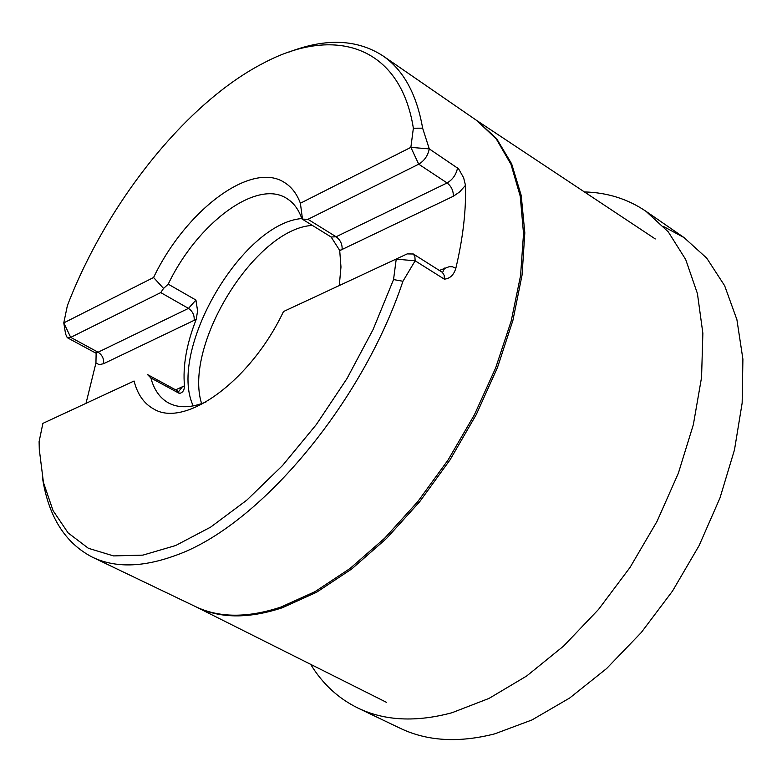 <?xml version="1.0" encoding="UTF-8"?>
<svg xmlns="http://www.w3.org/2000/svg" width="782" height="782" viewBox="0 0 782 782"><rect width="100%" height="100%" fill="white"/><g stroke="black" fill="none" stroke-linecap="round" stroke-linejoin="round"><path stroke-width="1.17" d="M584.408 191.932C607.321 192.519 627.868 198.99 646.04 211.345L668.287 231.883L685.677 259.468L697.417 293.543L702.862 333.24L701.562 377.403L693.36 424.597L678.375 473.169L657.046 521.35L630.106 567.331L598.562 609.403L563.636 646.04L526.648 676.019L488.975 698.434L451.928 712.754C416.024 722.373 384.764 720.848 358.146 708.16C338.401 698.531 322.565 683.927 310.659 664.338M663.605 226.555L684.045 237.572L706.752 258.158L724.64 285.713L736.908 319.652L742.9 359.133L742.157 402.994L734.494 449.797L719.997 497.909L699.118 545.572L672.549 590.997L641.299 632.501L606.568 668.581L569.667 698.023L531.975 719.948L494.82 733.829C458.545 743.096 426.864 741.18 399.807 728.091L358.146 708.16M439.376 270.445L449.23 266.682L452.465 266.77L455.828 268.314C453.804 275.01 449.973 278.627 444.342 279.154L415.144 260.797L402.935 281.266C361.919 404.265 258.49 526.315 175.823 555.337C142.871 567.449 115.062 568.064 92.384 557.175C65.131 543.07 48.504 516.609 42.472 477.802M302.292 219.155L301.461 217.582C298.245 208.96 293.426 202.646 287.004 198.618C256.975 178.462 197.308 223.222 168.228 284.159L163.555 288.441L153.575 277.502C185.774 210.172 251.628 160.378 284.726 182.675C251.628 160.378 185.774 210.182 153.575 277.502L63.782 322.898L65.58 334.002L67.252 337.668L70.703 337.384L98.092 352.213L94.612 352.457L96.137 353.249L95.942 362.965L86.049 403.189M289.213 52.003C325.879 37.937 357.11 39.208 382.897 55.835C403.414 69.95 416.669 94.065 422.632 128.17L429.279 148.903L410.863 147.368L300.386 203.232C296.886 193.907 291.666 187.054 284.726 182.675L284.736 182.685M455.828 268.314C462.964 238.305 466.18 210.641 465.486 185.334L463.638 177.788L458.594 168.804L429.279 148.903C427.901 155.667 424.382 160.769 418.722 164.191L447.089 182.949C451.41 186.37 453.482 190.808 453.306 196.272L341.099 249.947M147.876 374.774L177.563 390.892L179.361 393.424C182.617 392.818 184.327 390.355 184.513 386.034L184.484 385.829C182.665 366.025 186.585 343.865 196.233 319.339L103.576 363.698C104.074 358.801 102.246 354.979 98.092 352.213L188.462 308.391L160.74 292.585L70.703 337.384L63.782 322.898L67.379 305.615C106.792 203.027 185.969 103.058 263.084 63.313C334.227 25.2 400.306 45.532 413.365 128.219L410.863 147.368L418.722 164.191L307.971 219.312L302.497 219.136L300.386 203.232M393.542 279.575L396.22 259.155L415.144 260.797L414.871 256.457L413.277 254.013L407.197 253.896L283.475 311.559C250.69 381.039 184.835 428.448 153.614 408.927C143.986 403.61 137.456 394.304 134.054 381.01L42.893 423.375L39.1 441.644L39.296 449.503L43.45 482.494L53.068 510.656L68.112 532.913L88.386 548.29L113.517 555.914L142.871 555.132L175.618 545.543L210.671 527.107L246.77 500.177L282.507 465.554L316.397 424.46L347.032 378.488L373.102 329.505L393.542 279.575L402.935 281.266M413.365 128.219L422.632 128.17M42.893 423.375L134.054 381.01C137.466 394.304 143.986 403.61 153.624 408.927L153.624 408.937M196.233 319.339L197.582 310.894L195.93 300.053L168.228 284.159M195.08 319.858L196.331 319.076M184.513 386.034L182.372 386.787L184.484 385.829M339.74 250.631L342.105 249.507L339.701 250.426L340.972 267.004L339.29 285.469M283.475 311.559L407.197 253.896M147.554 374.617L150.887 377.98C154.034 389.847 159.939 398.175 168.58 402.974C178.746 408.331 191.258 407.979 206.116 401.919M342.105 249.507C342.399 244.219 340.405 239.976 336.113 236.77L331.128 237.014L339.711 250.426M301.852 218.54C241.56 223.378 167.495 351.138 193.232 405.907M312.389 225.411C255.499 228.383 183.115 345.282 201.619 403.649M160.74 292.585L163.555 288.441M280.933 607.067L315.029 591.651L350.033 568.485L384.724 538.143L417.842 501.545L448.106 459.943L474.371 414.851L495.651 367.941L511.203 320.982L520.558 275.684L523.529 233.613L520.226 196.145L510.978 164.347L496.335 139.03L477 120.682L496.678 138.727L511.643 163.809L521.213 195.432L524.82 232.831L522.093 274.912L512.933 320.297L497.518 367.413L476.306 414.519L450.051 459.836L419.729 501.663L386.523 538.466L351.695 568.993L316.544 592.277L282.312 607.761C248.295 618.963 219.341 618.572 195.451 606.578C219.087 617.917 247.591 618.083 280.933 607.067M179.361 393.424L150.887 377.98M103.576 363.698L99.187 364.656L95.942 362.965M175.627 389.837L182.372 386.787L178.531 391.714L177.563 390.892M194.141 320.346C194.562 315.293 192.675 311.314 188.462 308.391L195.93 300.053M457.568 167.827C456.238 174.552 452.739 179.596 447.089 182.949L336.113 236.77L307.971 219.312M465.486 185.334L459.689 191.893L453.306 196.272M444.342 279.154L444.186 275.372L442.407 272.38L412.906 253.749M442.602 272.429L444.762 268.001M684.045 237.572L646.04 211.345M92.384 557.175L195.432 606.568L386.699 702.451M382.897 55.835L477 120.682M477.03 120.702L655.287 238.95M94.612 352.457L67.252 337.668M442.026 272.116L442.583 272.527M302.028 218.989L331.128 237.014"/></g></svg>
